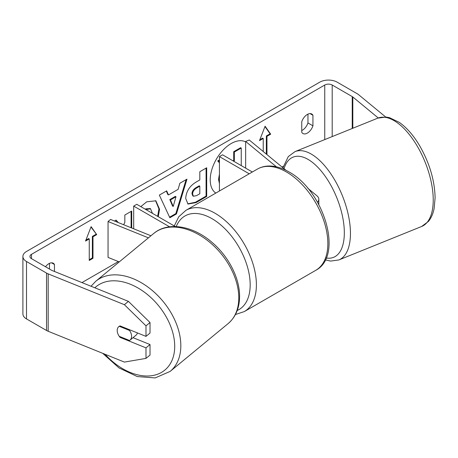 <?xml version="1.0" encoding="UTF-8"?>
<svg xmlns="http://www.w3.org/2000/svg" width="458" height="458" viewBox="0 0 458 458"><rect width="100%" height="100%" fill="white"/><g stroke="black" fill="none" stroke-linecap="round" stroke-linejoin="round"><path stroke-width="0.69" d="M276.414 166.815L245.654 141.453L249.249 139.999L286.095 170.376M307.839 188.307L316.913 195.789A10.545 6.086 180 0 1 318.82 199.282A10.545 6.086 180 0 1 317.52 202.213M252.329 172.002L222.531 154.798L219.428 156.596L219.428 190.997M249.221 173.794L219.428 156.596M245.654 141.453L245.654 168.149M150.94 235.767L110.567 219.445L108.048 221.523L148.421 237.845M108.048 221.523L108.048 257.396L119.229 261.913M169.575 226.819L133.684 206.1L133.684 228.788M175.305 226.544L136.787 204.302L133.684 206.1M137.434 332.926A8.788 5.88 50.5 0 1 136.032 335.182L129.986 340.168A8.788 5.88 50.5 0 1 129.534 340.489L119.252 336.332A8.788 5.88 50.5 0 1 117.196 330.481A8.788 5.88 50.5 0 1 118.805 326.611A8.788 5.88 50.5 0 1 119.252 326.291L129.534 330.447A8.788 5.88 50.5 0 1 131.589 336.298A8.788 5.88 50.5 0 1 129.986 340.168M129.534 330.447L130.118 329.966M245.654 141.894A29.638 17.112 120 0 0 231.175 143.549A29.638 17.112 120 0 0 211.962 169.168A29.638 17.112 120 0 0 215.821 193.081M283.313 166.346L282.071 167.061M118.376 261.57L81.971 282.586M378.256 117.975L352.82 96.999A5.273 3.046 0 0 0 352.231 96.592L332.199 85.028A5.273 3.046 0 0 0 324.745 85.028L31.476 254.345A5.273 3.046 0 0 0 29.93 256.497A5.273 3.046 0 0 0 31.476 258.65L51.508 270.214A5.273 3.046 0 0 0 52.212 270.558L128.423 301.37L150.018 322.524L150.018 333.058L145.988 336.378L145.988 325.85L124.393 304.69L128.423 301.37M108.048 224.718L108.048 225.141M118.25 222.554L116.069 220.086L114.454 221.019M131.727 227.998L131.727 211.046L124.834 215.025L124.834 222.445L123.614 224.718M168.481 194.919L178.11 189.36L179.857 183.257L186.967 179.152L176.45 213.949L169.855 217.756L159.338 195.102L166.678 190.866L168.481 194.919L167.857 194.558L166.311 191.078M301.753 121.719A8.788 5.072 -60 0 1 311.738 114.008A8.788 5.072 -60 0 1 312.94 115.261L312.94 125.824A8.788 5.072 -60 0 1 307.347 133.101A8.788 5.072 -60 0 1 302.95 133.536A8.788 5.072 -60 0 1 301.753 132.282L301.753 121.719M54.462 271.468L54.462 264.489A8.788 5.072 120 0 0 53.265 263.236A8.788 5.072 120 0 0 45.508 266.756M85.532 241.074L91.119 226.658L96.712 234.616L92.985 236.769L92.985 258.295L89.258 260.447L89.258 238.921L85.532 241.074M266.338 154.088L266.338 135.969L266.957 136.324L270.689 134.171L265.096 126.219L259.503 140.629L263.23 138.476L263.23 151.524M266.957 136.324L266.957 154.598M185.713 198.491L185.713 198.406C186.188 191.307 189.749 185.805 196.402 181.906L199.808 179.937L199.808 171.739L206.695 167.76L206.695 196.459L196.047 202.608L187.998 204.045L185.713 198.491M140.801 206.621L146.737 201.806L155.869 200.81L159.556 209.249L158.268 216.703M152.451 213.348L150.527 208.768L145.907 209.569M307.965 114.122L307.965 122.95A8.788 5.072 -60 0 1 302.377 130.227A8.788 5.072 -60 0 1 301.753 130.553M385.653 116.996L358.58 94.674A12.303 7.105 0 0 0 357.2 93.724L337.168 82.159A12.303 7.105 0 0 0 319.77 82.159L26.501 251.476A12.303 7.105 0 0 0 22.9 256.497A12.303 7.105 0 0 0 26.501 261.518L46.539 273.088A12.303 7.105 0 0 0 48.182 273.884L124.393 304.69M49.493 269.052L49.493 263.35M22.9 256.497L22.9 313.896A12.303 7.105 0 0 0 26.501 318.917L46.539 330.481A12.303 7.105 0 0 0 48.182 331.277L124.393 362.089L145.988 358.391L150.018 355.07L150.018 344.536L145.988 347.862L145.988 358.391M145.988 347.862L120.076 337.386A8.788 5.88 50.5 0 1 118.805 326.611A8.788 5.88 50.5 0 1 120.076 325.907L145.988 336.378M150.018 322.524L145.988 325.85M133.02 337.666L150.018 344.536M312.94 115.261L310.055 113.595M312.94 125.824L307.965 122.95M120.66 336.905L120.076 337.386M54.462 264.489L51.577 262.829M219.428 183.555L218.529 179.393L219.428 174.252M219.428 162.836L217.71 160.93L218.329 161.285L219.428 160.655M226.796 157.26L225.428 156.47M219.428 159.934L217.71 160.93M232.973 160.827L233.717 160.392L233.717 151.684L240.622 147.699L241.246 148.06L241.246 165.601M219.428 182.37L219.428 176.851M233.717 151.684L234.341 152.045L241.246 148.06M233.717 160.392L234.341 160.752L234.341 152.045M233.591 161.187L234.341 160.752M219.428 162.504L218.329 161.285M90.993 227.002L96.712 234.616M96.094 234.256L92.367 236.408L92.985 236.769M92.367 236.408L92.367 257.934L92.985 258.295M89.258 259.726L92.367 257.934M85.886 240.147L88.634 238.561L89.258 238.921M259.863 139.707L262.611 138.121L263.23 138.476M266.338 135.969L270.065 133.816L270.689 134.171M270.065 133.816L264.964 126.557M186.085 179.662L175.832 213.588L176.45 213.949M175.832 213.588L169.592 217.189M175.992 196.734L175.374 196.373L169.832 199.574L172.586 206.089L173.204 206.449L175.992 196.734L170.456 199.928L173.204 206.449M169.832 199.574L170.456 199.928M206.077 168.12L206.077 196.098L206.695 196.459M206.077 196.098L195.423 202.253L187.7 203.85M199.808 186.171L199.19 185.811L195.921 187.694C193.385 189.28 192.068 191.278 191.982 193.7L192.812 195.881L193.436 196.242L196.579 195.618L199.808 193.751L199.808 186.171L196.545 188.055C194.003 189.635 192.692 191.639 192.6 194.06L193.436 196.242M117.78 222.359L115.868 220.201M131.102 227.746L131.102 211.407M155.548 200.638L158.932 208.888L157.644 216.342M150.207 208.608L145.902 208.825L145.283 209.209M95.791 281.241L153.751 233.454A58.435 39.085 50.5 0 1 206.919 240.038A58.435 39.085 50.5 0 1 238.79 297.889A58.435 39.085 50.5 0 1 228.095 323.623L170.136 371.409A58.435 39.085 -129.5 0 0 180.83 345.675A58.435 39.085 -129.5 0 0 148.959 287.824A58.435 39.085 -129.5 0 0 95.791 281.241L91.022 286.25M94.84 287.79A54.038 36.142 50.5 0 1 144.287 292.095A54.038 36.142 50.5 0 1 174.71 346.3A54.038 36.142 50.5 0 1 150.871 375.806A54.038 36.142 50.5 0 1 105.031 354.263M324.745 85.028L324.745 139.598M31.476 254.345L31.476 258.65M48.182 273.884L48.182 331.277M332.199 85.028L332.199 136.587M352.231 96.592L352.231 128.486M352.82 96.999L352.82 128.246M26.501 261.518L26.501 318.917M46.539 273.088L46.539 330.481M218.529 179.393L219.147 179.754M218.529 179.313L219.147 179.673M195.423 202.253L196.047 202.608M191.982 193.786L192.6 194.14M195.921 187.694L196.545 188.055M191.982 193.7L192.6 194.06M158.932 208.888L159.556 209.249M158.932 208.968L159.556 209.329M145.902 208.825L146.52 209.186M433.228 199.957A58.435 27.365 -112 0 0 413.66 140.446A58.435 27.365 -112 0 0 377.81 118.147L386.094 117.036L389.46 117.649L399.342 122.406C406.836 127.713 413.66 135.579 419.797 146.005C429.633 163.317 434.734 180.607 435.1 197.879L434.121 208.516C433.108 213.726 431.201 218.042 428.402 221.46L421.612 226.492A58.435 27.365 -112 0 0 433.228 199.957M377.81 118.147L295.032 151.609A58.435 27.365 68 0 1 330.888 173.908A58.435 27.365 68 0 1 350.45 233.42A58.435 27.365 68 0 1 338.834 259.955L421.612 226.492M326.193 257.986A54.038 25.31 -112 0 0 344.33 232.796A54.038 25.31 -112 0 0 318.465 167.949A54.038 25.31 -112 0 0 284.034 168.681M315.745 270.334A58.435 33.737 -120 0 0 324.705 223.51A58.435 33.737 -120 0 0 286.531 172.019A58.435 33.737 -120 0 0 257.316 169.122C260.682 167.199 264.392 166.168 268.44 166.025C275.04 165.859 281.802 167.788 288.729 171.802C323.44 190.225 344.147 255.593 315.745 270.334L244.291 311.589L235.446 314.509M257.316 169.122L185.862 210.377A58.435 33.737 60 0 1 215.077 213.273A58.435 33.737 60 0 1 253.251 264.764A58.435 33.737 60 0 1 244.291 311.589M237.233 310.467A54.038 31.201 -120 0 0 247.715 267.821A54.038 31.201 -120 0 0 211.968 218.655A54.038 31.201 -120 0 0 176.216 226.573M318.82 204.566L318.82 199.282M170.136 371.409L155.188 377.919L137.274 376.562L118.966 367.9L102.695 353.318M228.095 323.623C235.698 317.056 239.523 307.988 239.58 296.429C239.746 278.138 228.611 256.474 212.231 242.551C193.333 225.891 168.16 221.22 153.751 233.454M150.527 208.768L149.909 208.407M295.032 151.609L288.305 156.567L282.93 167.771M325.323 259.886L330.602 261.077L338.834 259.955M185.862 210.377L178.746 216.794L174.263 225.937"/></g></svg>
